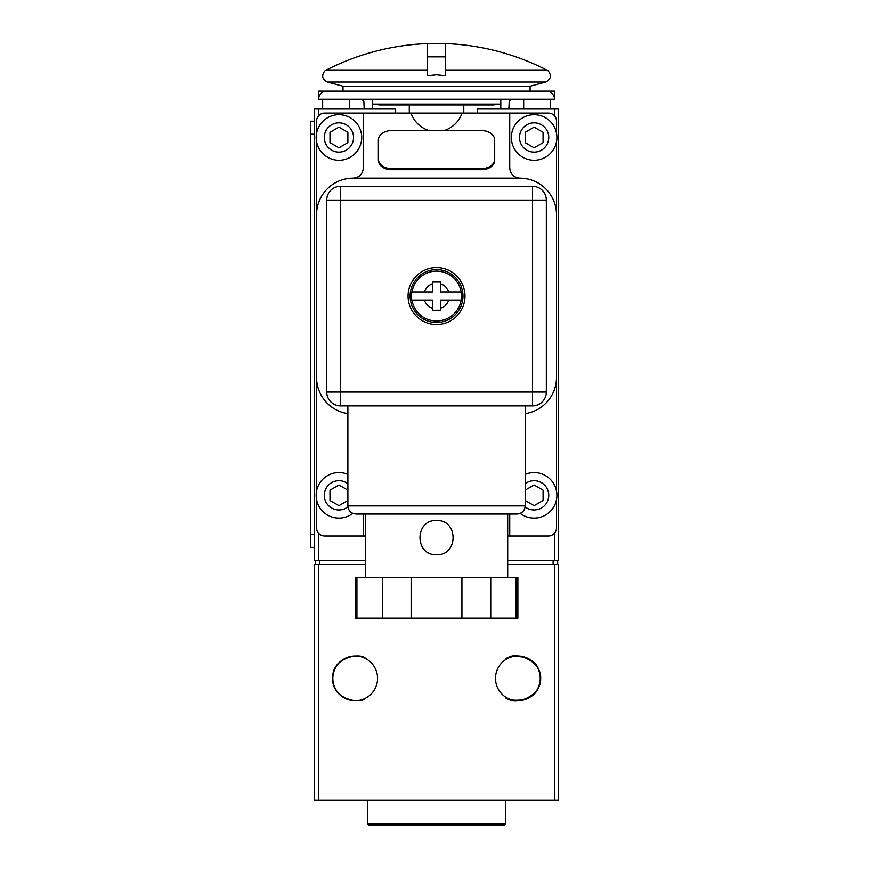 <?xml version="1.0" encoding="UTF-8"?>
<svg xmlns="http://www.w3.org/2000/svg" width="869" height="869" viewBox="0 0 869 869"><rect width="100%" height="100%" fill="white"/><g stroke="black" fill="none" stroke-linecap="round" stroke-linejoin="round"><path stroke-width="1.3" d="M365.371 564.47L314.535 564.47L314.535 800.338L558.528 800.338L558.528 564.47L507.702 564.47M554.465 533.251L554.465 560.407L558.528 560.407L558.528 109.016L477.418 109.016L477.418 113.079M554.465 560.407L507.702 560.407M365.371 560.407L318.597 560.407L318.597 533.251M395.645 113.079L395.645 109.016L314.535 109.016L314.535 560.407L318.597 560.407M507.127 658.724C514.383 649.61 547.546 662.102 539.421 684.294C535.261 705.769 503.651 700.36 505.671 697.09C503.651 700.36 535.261 705.769 539.421 684.294C547.546 662.102 514.383 649.61 507.127 658.724M507.127 697.959C514.383 707.062 547.546 694.57 539.421 672.378C535.261 650.903 503.651 656.323 505.671 659.593C503.651 656.323 535.261 650.903 539.421 672.378C547.546 694.57 514.383 707.062 507.127 697.959M333.262 682.686C335.108 700.555 361.015 703.857 365.936 697.959C361.069 703.781 335.412 700.664 333.327 683.001M332.838 678.341A22.366 22.366 0 0 1 366.381 658.974A22.366 22.366 0 0 1 366.381 697.709A22.366 22.366 0 0 1 332.838 678.341C330.97 698.47 360.157 705.128 365.936 697.959C360.157 705.128 330.97 698.47 332.838 678.341C330.97 658.213 360.157 651.544 365.936 658.724C361.069 652.901 335.412 656.008 333.327 673.681M495.504 678.341A22.366 22.366 0 0 1 529.047 658.974A22.366 22.366 0 0 1 529.047 697.709A22.366 22.366 0 0 1 495.504 678.341M558.528 564.47L558.528 800.338M364.176 109.016L363.894 101.695L361.993 99.251L318.597 99.251L554.465 99.251A8.136 8.136 0 0 0 546.329 91.115L326.733 91.115A8.136 8.136 0 0 0 318.597 99.251L318.597 91.115L326.733 91.115M372.269 109.016L372.79 104.128L379.655 104.943L409.288 104.943L409.288 113.079M546.329 91.115L554.465 91.115L554.465 99.251L511.07 99.251L509.169 101.695L508.897 109.016M554.465 91.115L530.068 91.115L530.068 86.216L545.645 82.034L327.417 82.034C321.997 79.166 321.237 75.364 325.115 70.617M530.068 86.216L343.005 86.216L343.005 91.115L318.597 91.115M409.288 104.943L493.407 104.943L500.283 104.128L372.79 104.128M463.774 104.943L463.774 113.079M349.381 109.016L349.381 99.251M523.681 99.251L523.681 109.016M314.535 121.215L310.472 121.215L310.472 547.394L314.535 547.394M445.482 69.965L546.579 69.965L547.666 70.661L546.579 69.965A241.386 241.386 0 0 0 445.482 43.591M445.482 56.865L445.482 75.755L436.531 74.788L427.591 75.755L427.591 56.865L445.482 56.865L445.482 43.45L427.591 43.45L427.591 56.865M427.591 43.591A241.386 241.386 0 0 0 326.494 69.965L325.408 70.661M432.958 43.45L440.105 43.45A241.386 241.386 0 0 0 432.958 43.45L427.591 43.45M440.105 43.45L445.482 43.45M347.882 474.398A22.768 22.768 0 0 0 316.566 491.061L316.566 141.766A22.768 22.768 0 0 0 351.543 156.442A22.768 22.768 0 0 0 351.543 118.51A22.768 22.768 0 0 0 316.566 133.196A22.768 22.768 0 0 0 357.181 151.097A22.768 22.768 0 0 0 348.121 116.642A22.768 22.768 0 0 0 316.566 133.196L316.566 121.215A8.136 8.136 0 0 1 324.702 113.079L363.329 113.079L363.329 167.978C362.721 174.137 359.332 177.526 353.172 178.145L519.901 178.145A36.596 36.596 0 0 1 556.497 214.741L556.497 491.061A22.768 22.768 0 0 0 525.18 474.398M363.329 514.046L363.329 536.01L324.702 536.01A8.136 8.136 0 0 1 316.566 527.874L316.566 499.621M556.497 499.621L556.497 527.874A8.136 8.136 0 0 1 548.361 536.01L509.734 536.01L509.734 514.046M519.901 178.145C513.731 177.526 510.342 174.137 509.734 167.978L509.734 113.079L548.361 113.079A8.136 8.136 0 0 1 556.497 121.215L556.497 133.196A22.768 22.768 0 0 0 524.518 116.837A22.768 22.768 0 0 0 516.468 151.847A22.768 22.768 0 0 0 556.497 133.196M556.497 141.766L556.497 214.741M338.932 127.146L347.882 132.316L347.882 142.646L338.932 147.806L329.992 142.646L329.992 132.316L338.932 127.146M316.566 214.741A36.596 36.596 0 0 1 353.172 178.145M556.497 377.407A36.596 36.596 0 0 1 525.18 413.622M347.882 413.622A36.596 36.596 0 0 1 316.566 377.407M509.734 536.01L507.702 536.01M365.371 536.01L363.329 536.01M363.329 113.079L509.734 113.079M462.156 113.079C458.669 121.932 452.63 127.776 444.037 130.622M429.025 130.622C420.433 127.776 414.394 121.932 410.907 113.079M546.329 392.049L546.329 200.109A13.828 13.828 0 0 0 532.501 186.281L340.561 186.281A13.828 13.828 0 0 0 326.733 200.109L326.733 392.049A13.828 13.828 0 0 0 340.561 405.877L340.561 392.049L326.733 392.049A13.828 13.828 0 0 0 340.561 405.877L532.501 405.877A13.828 13.828 0 0 0 546.329 392.049L532.501 392.049L532.501 405.877L454.259 405.877M340.561 186.281A13.828 13.828 0 0 0 326.733 200.109L340.561 200.109L340.561 186.281M532.501 186.281L532.501 200.109L546.329 200.109M340.561 405.877L418.815 405.877M347.882 505.91C348.36 510.853 351.076 513.568 356.018 514.046L517.055 514.046C521.997 513.568 524.702 510.853 525.18 505.91L347.882 505.91L347.882 405.877M436.531 324.539A28.471 28.471 0 0 1 411.884 281.838A28.471 28.471 0 0 1 461.189 281.838A28.471 28.471 0 0 1 436.531 324.539M410.103 296.079A26.428 26.428 0 0 1 449.751 273.181A26.428 26.428 0 0 1 449.751 318.966A26.428 26.428 0 0 1 410.103 296.079M411.569 292.006L432.469 292.006L432.469 281.838L440.605 281.838L440.605 292.006L461.493 292.006A25.288 25.288 0 0 1 461.493 300.142L440.605 300.142L440.605 310.309L432.469 310.309L432.469 300.142L411.569 300.142A25.288 25.288 0 0 1 411.569 292.006L424.333 292.006A12.861 12.861 0 0 1 432.469 283.881L432.469 281.838M461.493 292.006L448.73 292.006A12.861 12.861 0 0 0 440.605 283.881L440.605 281.838M440.605 310.309L440.605 308.278A12.861 12.861 0 0 0 448.73 300.142L461.493 300.142M411.569 300.142L424.333 300.142A12.861 12.861 0 0 0 432.469 308.278L432.469 310.309M365.371 577.483L365.371 514.046M436.531 520.553C458.56 519.499 458.56 555.758 436.531 554.715C414.502 555.758 414.502 519.499 436.531 520.553M490.746 577.483L517.87 577.483L517.87 618.152L490.746 618.152L490.746 577.483L461.928 577.483L461.928 618.152L490.746 618.152M382.317 577.483L382.317 618.152L355.204 618.152L355.204 577.483L461.928 577.483M461.928 618.152L411.135 618.152L411.135 577.483M382.317 618.152L411.135 618.152M356.92 618.152L356.92 577.483M516.143 577.483L516.143 618.152M378.384 141.223L378.384 160.211A13.013 9.494 0 0 0 391.398 169.705L481.676 169.705A13.013 9.494 0 0 0 494.689 160.211L494.689 141.223M494.689 159.103L494.689 140.115A13.013 9.494 0 0 0 481.676 130.622L391.398 130.622A13.013 9.494 0 0 0 378.384 140.115L378.384 159.103A13.013 9.494 0 0 0 391.398 168.597L481.676 168.597A13.013 9.494 0 0 0 494.689 159.103L494.689 160.211M378.384 159.103L378.384 160.211M534.131 127.146L543.082 132.316L543.082 142.646L534.131 147.806L525.18 142.646L525.18 132.316L534.131 127.146M520.249 513.394A22.768 22.768 0 0 0 556.497 491.061M525.18 490.17L534.131 485.011L543.082 490.17L543.082 500.511L534.131 505.671L525.18 500.511M316.566 491.061A22.768 22.768 0 0 0 352.814 513.394M347.882 500.511L338.932 505.671L329.992 500.511L329.992 490.17L338.932 485.011L347.882 490.17M505.671 800.338L505.671 823.921L367.402 823.921L367.402 800.338M367.402 823.921L369.032 825.55L504.042 825.55L505.671 823.921M315.621 564.47L315.621 560.407L315.621 564.47M557.67 564.47L557.67 560.407L557.67 564.47M557.181 564.47L557.181 560.407M553.108 564.47L553.108 560.407M319.683 564.47L319.683 560.407M318.597 800.338L318.597 564.47M554.465 564.47L554.465 800.338M372.269 104.943L372.269 99.251M500.283 104.128L500.794 104.943L500.794 99.251M500.794 104.943L500.794 109.016M554.465 109.016L554.465 115.838M318.597 115.838L318.597 109.016M310.472 134.228L314.535 134.228M310.472 534.381L314.535 534.381M326.494 69.965L427.591 69.965M350.663 146.231A14.643 14.643 0 0 1 325.484 143.266A14.643 14.643 0 0 1 340.648 122.942A14.643 14.643 0 0 1 350.663 146.231M532.501 200.109L532.501 392.049L340.561 392.049L340.561 200.109L532.501 200.109M411.928 292.006A24.94 24.94 0 0 1 461.135 292.006M461.135 300.142A24.94 24.94 0 0 1 411.928 300.142M481.676 168.597L481.676 169.705M391.398 168.597L391.398 169.705M545.862 146.231A14.643 14.643 0 0 1 520.683 143.266A14.643 14.643 0 0 1 535.847 122.942A14.643 14.643 0 0 1 545.862 146.231M525.18 483.751A14.643 14.643 0 0 1 545.862 504.096A14.643 14.643 0 0 1 525.126 506.888M347.937 506.888A14.643 14.643 0 0 1 328.189 505.28A14.643 14.643 0 0 1 328.134 485.456A14.643 14.643 0 0 1 347.882 483.751M322.671 109.016L322.671 99.251M343.005 86.216L327.417 82.034M550.403 109.016L550.403 99.251M547.959 70.617C551.837 75.364 551.065 79.166 545.645 82.034M525.18 505.91L525.18 405.877M507.702 577.483L507.702 514.046"/></g></svg>
